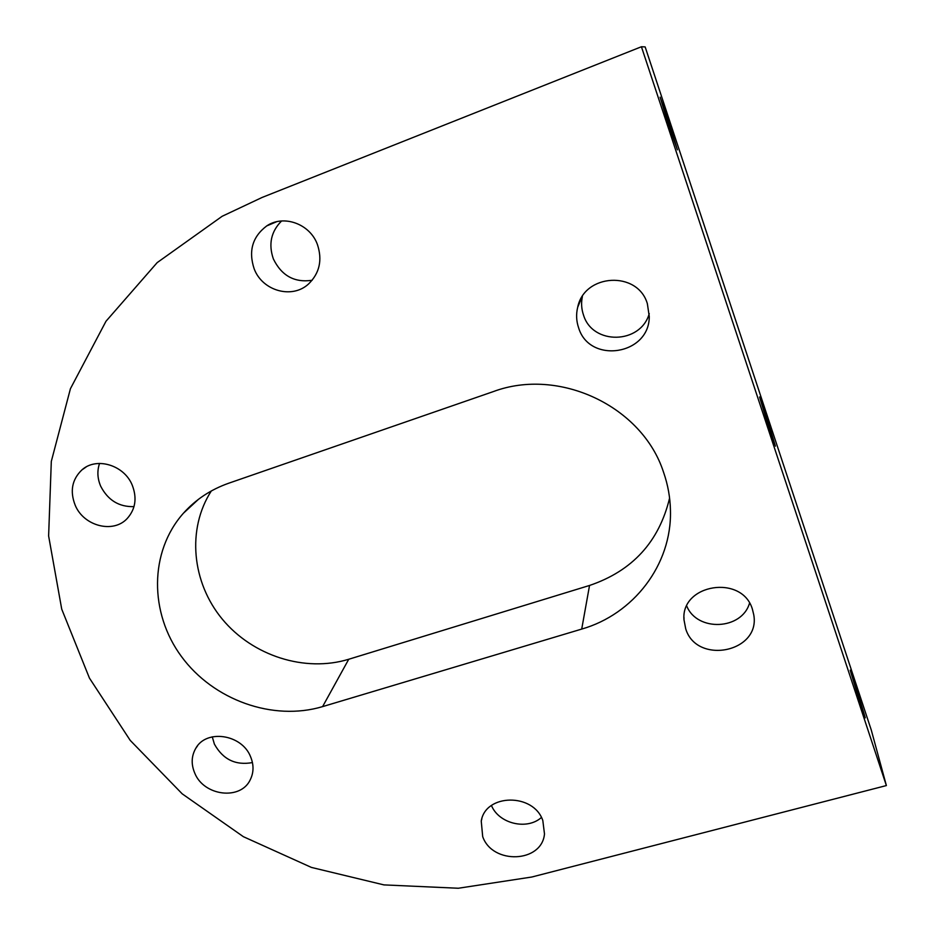 <?xml version="1.0" encoding="UTF-8"?>
<svg xmlns="http://www.w3.org/2000/svg" width="935" height="935" viewBox="0 0 935 935"><rect width="100%" height="100%" fill="white"/><g stroke="black" fill="none" stroke-linecap="round" stroke-linejoin="round"><path stroke-width="1.4" d="M768.827 427.599L775.407 446.159L766.232 415.736L759.582 396.978L768.827 427.599M860.399 703.926L865.296 717.846L855.174 684.291L850.196 670.185L860.399 703.926M668.513 124.869L677.396 149.834L669.074 122.368L660.11 97.17L668.513 124.869M578.648 327.893C589.576 364.288 649.521 355.078 649.264 316.509L647.359 303.688C637.717 270.46 584.317 273.511 577.69 307.264C575.983 314.265 576.311 321.137 578.648 327.893M649.252 313.646C640.627 344.407 592.58 345.26 583.545 315.153C581.43 309.064 581.044 302.835 582.4 296.453M685.717 628.823C696.622 665.101 760.751 652.338 753.75 614.751L752.406 609.223C742.18 574.078 680.715 584.001 683.988 619.776L685.717 628.823M749.543 603.133C741.864 630.096 697.218 631.978 686.769 606.114M482.694 836.603C492.394 864.828 541.996 862.947 544.486 833.915L542.814 820.533C533.546 792.845 485.417 793.523 481.244 821.094L482.694 836.603M541.423 817.482C526.966 830.49 498.869 823.7 491.459 805.526M194.749 773.105C203.865 796.153 240.833 800.617 250.323 779.615C253.829 772.415 253.899 764.772 250.568 756.707C241.849 734.15 206.109 728.903 195.684 748.479C191.371 756.123 191.056 764.339 194.749 773.105M252.438 762.574C235.62 765.636 222.927 759.477 214.395 744.12L212.268 736.838M75.197 505.239C83.753 526.16 113.287 533.78 127.195 518.528C135.517 509.178 137.2 498.051 132.232 485.148C124.168 464.975 96.258 456.642 81.801 470.001C71.972 479.55 69.763 491.296 75.197 505.239M134.009 506.618C119.025 507.05 107.922 500.237 100.676 486.188C97.392 478.451 97.018 470.866 99.554 463.421M254.133 268.742C262.303 290.949 292.117 299.352 308.55 283.971C319.606 273.16 322.552 259.977 317.386 244.421C309.988 223.909 283.714 214.337 266.744 225.908C252.497 236.66 248.301 250.942 254.133 268.742M312.138 280.278C294.525 282.884 281.599 275.767 273.371 258.937C268.31 244.21 271.045 231.553 281.575 220.976M493.201 391.636C559.013 366.941 642.31 406.211 663.558 472.268C667.929 484.821 670.231 497.619 670.453 510.674C671.868 564.869 633.369 614.342 581.71 629.08L322.598 706.615C272.938 721.469 213.402 700.151 181.437 656.51C149.32 613.021 149.144 551.884 183.377 513.268C195.614 499.582 210.726 489.566 228.713 483.22L493.201 391.636M641.422 46.75L645.15 46.902L871.28 730.048L886.38 785.564L531.805 877.018L458.314 888.25L383.923 884.896L311.413 867.423L243.369 836.685L182.22 793.85L130.222 740.391L89.444 678.109L61.722 609.129L48.62 535.954L51.308 461.411L70.429 388.703L105.994 321.254L157.162 262.63L222.156 216.277L262.08 197.46L641.422 46.75L886.38 785.564M669.589 498.098C659.07 541.809 632.376 570.934 589.541 585.462L348.743 659.257C304.927 672.651 252.742 655.938 222.343 619.204C191.897 582.54 186.614 529.198 211.322 490.957M348.743 659.257L322.598 706.615M589.541 585.462L581.71 629.08M198.489 499.302L183.377 513.268M276.538 221.759L266.744 225.908M86.102 466.997L81.801 470.001M197.601 745.744L195.684 748.479M481.876 818.698L481.244 821.094M683.999 617.521L683.988 619.776M581.827 297.365L577.69 307.264"/></g></svg>
